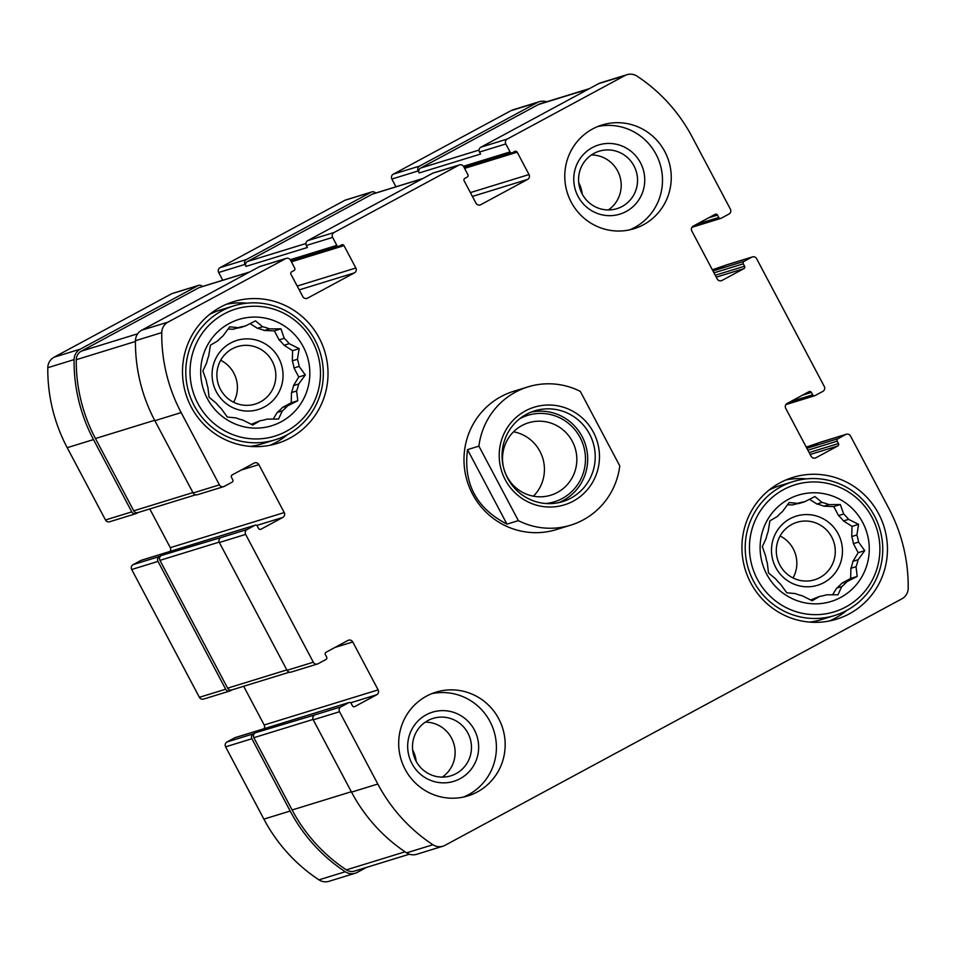 <?xml version="1.0" encoding="UTF-8"?>
<svg xmlns="http://www.w3.org/2000/svg" width="956" height="956" viewBox="0 0 956 956"><rect width="100%" height="100%" fill="white"/><g stroke="black" fill="none" stroke-linecap="round" stroke-linejoin="round"><path stroke-width="1.43" d="M787.445 504.756L792.56 504.947L797.698 503.37A47.943 46.94 -107.1 0 1 797.985 503.286A47.943 46.94 -107.1 0 1 804.665 501.757L799.539 503.334A47.943 46.94 -107.1 0 0 793.145 504.768M825.924 595.002L826.51 594.823A47.943 46.94 -107.1 0 1 826.211 594.907A47.943 46.94 -107.1 0 1 819.531 596.436L812.17 600.75L802.192 595.755A47.943 46.94 -107.1 0 1 795.32 593.592L786.74 592.756L780.526 584.188A47.943 46.94 -107.1 0 1 775.603 578.834L768.505 572.955L767.333 563.215A47.943 46.94 -107.1 0 1 765.66 556.105L762.326 546.641L766.126 538.455A47.943 46.94 -107.1 0 1 768.17 531.488L769.867 520.865L777.24 516.551A47.943 46.94 -107.1 0 1 782.438 511.603L789.118 502.533L797.698 503.37M819.531 596.436L810.676 600.033M841.83 583.22A47.943 46.94 -107.1 0 1 836.631 588.167L841.758 586.59A47.943 46.94 -107.1 0 0 846.968 581.642L841.83 583.22L850.637 578.464L850.9 568.282A47.943 46.94 -107.1 0 0 852.943 561.315L858.189 552.688L853.409 543.677A47.943 46.94 -107.1 0 0 851.736 536.555L852.011 526.374L843.467 520.936A47.943 46.94 -107.1 0 0 838.543 515.583L833.763 506.572L823.749 506.178A47.943 46.94 -107.1 0 0 816.878 504.015L809.469 499.307M846.968 581.642L857.209 576.444L856.038 566.705A47.943 46.94 -107.1 0 0 858.082 559.738L852.943 561.315M856.038 566.705L850.9 568.282M858.082 559.738L864.75 550.668L858.548 542.088A47.943 46.94 -107.1 0 0 856.875 534.978L858.584 524.354L848.605 519.359A47.943 46.94 -107.1 0 0 843.67 514.005L838.543 515.583M848.605 519.359L843.467 520.936M843.67 514.005L840.336 504.541L828.888 504.601A47.943 46.94 -107.1 0 0 822.017 502.438L816.878 504.015M828.888 504.601L823.749 506.178M228.03 329.043L233.144 329.246L238.271 327.669A47.943 46.94 -107.1 0 1 238.57 327.573A47.943 46.94 -107.1 0 1 245.25 326.056L240.111 327.633A47.943 46.94 -107.1 0 0 233.718 329.067M266.509 419.29L267.083 419.11A47.943 46.94 -107.1 0 1 266.796 419.206A47.943 46.94 -107.1 0 1 260.116 420.724L252.743 425.038L242.764 420.043A47.943 46.94 -107.1 0 1 235.893 417.892L227.325 417.055L221.111 408.475A47.943 46.94 -107.1 0 1 216.176 403.121L209.077 397.254L207.906 387.503A47.943 46.94 -107.1 0 1 206.245 380.392L202.899 370.94L206.699 362.754A47.943 46.94 -107.1 0 1 208.743 355.787L210.451 345.164L217.825 340.85A47.943 46.94 -107.1 0 1 223.023 335.891L229.703 326.833L238.271 327.669M260.116 420.724L251.261 424.321M282.402 407.507A47.943 46.94 -107.1 0 1 277.204 412.466L282.343 410.889A47.943 46.94 -107.1 0 0 287.541 405.93L282.402 407.507L291.21 402.763L291.484 392.569A47.943 46.94 -107.1 0 0 293.528 385.603L298.762 376.987L293.994 367.964A47.943 46.94 -107.1 0 0 292.321 360.854L292.584 350.673L284.051 345.236A47.943 46.94 -107.1 0 0 279.116 339.882L274.348 330.86L264.334 330.477A47.943 46.94 -107.1 0 0 257.463 328.314L250.054 323.594M287.541 405.93L297.782 400.731L296.611 390.992A47.943 46.94 -107.1 0 0 298.654 384.025L293.528 385.603M296.611 390.992L291.484 392.569M298.654 384.025L305.334 374.955L299.12 366.387A47.943 46.94 -107.1 0 0 297.447 359.277L299.156 348.641L289.178 343.658A47.943 46.94 -107.1 0 0 284.255 338.305L279.116 339.882M289.178 343.658L284.051 345.236M284.255 338.305L280.909 328.84L269.461 328.888A47.943 46.94 -107.1 0 0 262.589 326.737L257.463 328.314M269.461 328.888L264.334 330.477M591.417 154.956A30.066 29.433 -107.1 0 1 619.847 176.286A30.066 29.433 -107.1 0 1 608.363 209.938M594.011 153.378A30.066 29.433 -107.1 0 1 599.209 151.191A30.066 29.433 -107.1 0 1 636.194 171.255A30.066 29.433 -107.1 0 1 616.919 208.659A30.066 29.433 -107.1 0 1 580.913 191.308A30.066 29.433 -107.1 0 1 594.011 153.378M425.336 722.127A30.066 29.433 -107.1 0 1 453.765 743.469A30.066 29.433 -107.1 0 1 442.281 777.108M427.918 720.549A30.066 29.433 -107.1 0 1 433.128 718.374A30.066 29.433 -107.1 0 1 470.113 738.438A30.066 29.433 -107.1 0 1 450.826 775.83A30.066 29.433 -107.1 0 1 414.82 758.478A30.066 29.433 -107.1 0 1 427.918 720.549M371.848 191.905L345.546 200.007A3.621 3.537 72.9 0 0 344.925 200.27L220.107 267.62L246.397 259.518L371.215 192.168A3.621 3.537 72.9 0 1 375.624 193.064M246.397 259.518A3.621 3.537 72.9 0 0 244.975 264.394L246.027 266.389L307.378 247.496L306.326 245.501L332.616 237.399L336.847 245.381A1.804 1.769 72.9 0 0 339.26 246.134L341.591 244.879A1.804 1.769 72.9 0 1 344.005 245.632L355.847 268.003A3.621 3.537 72.9 0 1 354.413 272.878L307.605 298.129A3.621 3.537 72.9 0 1 302.801 296.623L290.959 274.252A1.804 1.769 72.9 0 1 291.664 271.815L294.006 270.548A1.804 1.769 72.9 0 0 294.723 268.11L290.493 260.128A3.621 3.537 72.9 0 0 285.677 258.61L168.017 322.112A12.213 11.962 72.9 0 0 161.743 332.604A163.727 160.321 72.9 0 0 181.15 412.586L219.426 484.871A3.621 3.537 72.9 0 0 224.242 486.389L232.045 482.183A1.804 1.769 72.9 0 0 232.75 479.733L231.483 477.343A1.804 1.769 72.9 0 1 232.2 474.905L254.045 463.11A3.621 3.537 72.9 0 1 258.861 464.628L284.231 512.559A3.621 3.537 72.9 0 1 282.809 517.435L260.964 529.218A1.804 1.769 72.9 0 1 258.55 528.465L257.284 526.063A1.804 1.769 72.9 0 0 254.882 525.31L247.078 529.516A3.621 3.537 72.9 0 0 245.644 534.404L313.317 662.209A3.621 3.537 72.9 0 0 318.133 663.715L325.936 659.509A1.804 1.769 72.9 0 0 326.653 657.071L325.375 654.681A1.804 1.769 72.9 0 1 326.092 652.231L347.936 640.448A3.621 3.537 72.9 0 1 352.752 641.966L378.122 689.885A3.621 3.537 72.9 0 1 376.7 694.773L354.855 706.556A1.804 1.769 72.9 0 1 352.441 705.803L351.175 703.401A1.804 1.769 72.9 0 0 348.773 702.648L340.969 706.854A3.621 3.537 72.9 0 0 339.547 711.73L377.823 784.028A163.727 160.321 72.9 0 0 432.913 844.745A12.213 11.962 72.9 0 0 445.042 845.319L901.926 598.791A12.213 11.962 72.9 0 0 908.2 588.287A163.727 160.321 72.9 0 0 888.793 508.317L850.517 436.02A3.621 3.537 72.9 0 0 845.702 434.514L837.898 438.72A1.804 1.769 72.9 0 0 837.193 441.158L838.46 443.548A1.804 1.769 72.9 0 1 837.743 445.998L815.898 457.781A3.621 3.537 72.9 0 1 811.094 456.263L785.713 408.343A3.621 3.537 72.9 0 1 787.147 403.456L808.979 391.673A1.804 1.769 72.9 0 1 811.393 392.426L812.66 394.828A1.804 1.769 72.9 0 0 815.062 395.581L822.865 391.374A3.621 3.537 72.9 0 0 824.299 386.499L756.626 258.682A3.621 3.537 72.9 0 0 751.81 257.176L744.007 261.382A1.804 1.769 72.9 0 0 743.302 263.82L744.569 266.222A1.804 1.769 72.9 0 1 743.852 268.66L722.007 280.443A3.621 3.537 72.9 0 1 717.191 278.937L691.821 231.005A3.621 3.537 72.9 0 1 693.243 226.13L715.088 214.347A1.804 1.769 72.9 0 1 717.502 215.1L718.769 217.49A1.804 1.769 72.9 0 0 721.171 218.255L728.974 214.036A3.621 3.537 72.9 0 0 730.396 209.161L692.12 136.875A163.727 160.321 72.9 0 0 637.031 76.145A12.213 11.962 72.9 0 0 624.901 75.572L507.23 139.062A3.621 3.537 72.9 0 0 505.808 143.95L510.038 151.932A1.804 1.769 72.9 0 0 512.44 152.685L514.782 151.43A1.804 1.769 72.9 0 1 517.184 152.183L529.027 174.554A3.621 3.537 72.9 0 1 527.604 179.429L480.796 204.68A3.621 3.537 72.9 0 1 475.98 203.174L464.138 180.804A1.804 1.769 72.9 0 1 464.855 178.366L467.197 177.099A1.804 1.769 72.9 0 0 467.914 174.661L463.684 166.679A3.621 3.537 72.9 0 0 458.868 165.161L334.05 232.511A3.621 3.537 72.9 0 0 332.616 237.399M220.107 267.62A3.621 3.537 72.9 0 0 218.673 272.496L222.784 280.251M202.433 286.513A3.621 3.537 72.9 0 0 198.035 285.617L80.364 349.107A12.213 11.962 72.9 0 0 74.09 359.611A163.727 160.321 72.9 0 0 93.497 439.593L131.773 511.878A3.621 3.537 72.9 0 0 136.589 513.396L138.238 512.5M198.657 285.354L172.367 293.456A3.621 3.537 72.9 0 0 171.733 293.719L54.074 357.209A12.213 11.962 72.9 0 0 47.8 367.713A163.727 160.321 72.9 0 0 67.207 447.683L105.483 519.98A3.621 3.537 72.9 0 0 109.665 521.749L135.967 513.647M255.192 525.179L141.249 560.288A1.804 1.769 72.9 0 0 140.938 560.419L133.135 564.626L159.425 556.523A3.621 3.537 72.9 0 0 158.003 561.399L225.676 689.216A3.621 3.537 72.9 0 0 230.48 690.722L232.129 689.838M133.135 564.626A3.621 3.537 72.9 0 0 131.701 569.501L199.374 697.318A3.621 3.537 72.9 0 0 203.556 699.087L229.858 690.985M349.083 702.517L235.14 737.614A1.804 1.769 72.9 0 0 234.829 737.745L227.026 741.964L253.316 733.861A3.621 3.537 72.9 0 0 251.894 738.737L290.17 811.035A163.727 160.321 72.9 0 0 345.259 871.753A12.213 11.962 72.9 0 0 357.389 872.326L366.542 867.391M227.026 741.964A3.621 3.537 72.9 0 0 225.604 746.839L263.88 819.125A163.727 160.321 72.9 0 0 318.969 879.855A12.213 11.962 72.9 0 0 328.984 881.312L355.274 873.21M546.641 101.802A12.213 11.962 72.9 0 0 537.248 102.579L419.588 166.069A3.621 3.537 72.9 0 0 418.154 170.945L419.218 172.952L480.569 154.047L479.506 152.052L505.808 143.95M539.363 101.695L513.073 109.797A12.213 11.962 72.9 0 0 510.958 110.681L393.286 174.171A3.621 3.537 72.9 0 0 391.864 179.047L395.963 186.802M306.326 245.501A3.621 3.537 72.9 0 1 307.748 240.613L432.578 173.263L458.868 165.161M286.31 258.347L260.008 266.449A3.621 3.537 72.9 0 0 259.387 266.712L285.677 258.61M223.608 486.652L197.318 494.754A3.621 3.537 72.9 0 1 193.136 492.973L154.86 420.688A163.727 160.321 72.9 0 1 135.453 340.706A12.213 11.962 72.9 0 1 141.715 330.202L259.387 266.712M149.793 508.939L170.288 547.657L284.231 512.559M170.108 551.397A3.621 3.537 72.9 0 0 170.288 547.657M317.512 663.978L291.21 672.08A3.621 3.537 72.9 0 1 287.027 670.311L219.354 542.506A3.621 3.537 72.9 0 1 220.788 537.619L161.385 555.472A3.621 3.537 72.9 0 0 159.951 560.347L227.624 688.165A3.621 3.537 72.9 0 0 231.806 689.933L289.477 672.164M159.425 556.523L161.385 555.472M243.684 686.277L264.179 724.995L378.122 689.885M264.011 728.723A3.621 3.537 72.9 0 0 264.179 724.995M442.927 846.203L416.637 854.306A12.213 11.962 72.9 0 1 406.611 852.848A163.727 160.321 72.9 0 1 351.521 792.13L313.245 719.832A3.621 3.537 72.9 0 1 314.679 714.957L255.276 732.81A3.621 3.537 72.9 0 0 253.842 737.685L292.118 809.983A161.911 158.553 72.9 0 0 346.383 869.876A9.954 9.739 72.9 0 0 354.557 871.083L409.359 854.198M253.316 733.861L255.276 732.81M846.335 434.251L820.033 442.353A3.621 3.537 72.9 0 0 819.412 442.604L845.702 434.514M806.243 447.121L819.412 442.604M752.444 256.913L726.142 265.015A3.621 3.537 72.9 0 0 725.52 265.278L751.81 257.176M712.351 269.783L725.52 265.278M627.017 74.688L600.726 82.79A12.213 11.962 72.9 0 0 598.611 83.674L624.901 75.572M479.506 152.052A3.621 3.537 72.9 0 1 480.94 147.164L598.611 83.674M459.489 164.898L433.199 173A3.621 3.537 72.9 0 0 432.578 173.263M643.388 224.791A54.277 53.142 72.9 0 0 667.037 156.318A54.277 53.142 72.9 0 0 602.029 124.997A54.277 53.142 72.9 0 0 592.636 128.929A54.277 53.142 72.9 0 0 568.987 197.402A54.277 53.142 72.9 0 0 633.995 228.723A54.277 53.142 72.9 0 0 643.388 224.791M477.307 791.962A54.277 53.142 72.9 0 0 500.956 723.489A54.277 53.142 72.9 0 0 435.948 692.168A54.277 53.142 72.9 0 0 426.555 696.111A54.277 53.142 72.9 0 0 402.906 764.585A54.277 53.142 72.9 0 0 467.914 795.906A54.277 53.142 72.9 0 0 477.307 791.962M220.585 307.091A74.174 72.632 -107.1 0 1 233.419 301.714A74.174 72.632 -107.1 0 1 324.67 351.21A74.174 72.632 -107.1 0 1 277.097 443.476A74.174 72.632 -107.1 0 1 188.26 400.672A74.174 72.632 -107.1 0 1 220.585 307.091M780 482.804A74.174 72.632 -107.1 0 1 792.847 477.414A74.174 72.632 -107.1 0 1 884.097 526.911A74.174 72.632 -107.1 0 1 836.524 619.189A74.174 72.632 -107.1 0 1 747.688 576.384A74.174 72.632 -107.1 0 1 780 482.804M518.367 520.638L478.908 446.129A72.357 70.864 -107.1 0 1 528.047 386.869L513.671 391.291A72.357 70.864 72.9 0 0 501.135 396.549A72.357 70.864 72.9 0 0 469.611 487.847A72.357 70.864 72.9 0 0 556.273 529.6L570.648 525.179A72.357 70.864 -107.1 0 1 518.367 520.638L506.967 524.139C476.351 508.269 463.206 483.437 467.52 449.643L506.967 524.139M422.839 178.521L372.9 193.901A3.621 3.537 72.9 0 0 372.278 194.164L247.461 261.514A3.621 3.537 72.9 0 0 246.027 266.389M589.458 88.609L540.092 103.822A9.954 9.739 72.9 0 0 538.371 104.551L420.64 168.065A3.621 3.537 72.9 0 0 419.218 172.952M249.659 271.97L199.72 287.35A3.621 3.537 72.9 0 0 199.087 287.613L81.368 351.139A9.954 9.739 72.9 0 0 76.253 359.707A161.911 158.553 72.9 0 0 95.457 438.529L133.732 510.827A3.621 3.537 72.9 0 0 137.915 512.595L195.586 494.838M785.94 479.936A74.174 72.632 -107.1 0 1 806.374 478.884M846.873 610.358A74.174 72.632 -107.1 0 1 829.402 620.982M769.006 490.117A70.099 68.641 -107.1 0 1 780.024 485.624L793.337 481.525A70.099 68.641 -107.1 0 1 879.58 528.31A70.099 68.641 -107.1 0 1 834.624 615.509A70.099 68.641 -107.1 0 1 750.663 575.058A70.099 68.641 -107.1 0 1 781.207 486.604A70.099 68.641 -107.1 0 1 793.337 481.525M834.624 615.509L821.3 619.619A70.099 68.641 -107.1 0 1 809.66 622.093M788.676 499.175A55.627 54.468 -107.1 0 1 869.243 550.441A55.627 54.468 -107.1 0 1 786.143 595.289A55.627 54.468 -107.1 0 1 788.676 499.175M783.597 489.591A66.478 65.104 -107.1 0 1 879.879 550.859A66.478 65.104 -107.1 0 1 780.574 604.455A66.478 65.104 -107.1 0 1 783.597 489.591M822.017 502.438L814.918 496.558L804.665 501.757M826.51 594.823L837.958 594.775L841.758 586.59M856.875 534.978L851.736 536.555M858.548 542.088L853.409 543.677M790.05 518.726A36.185 35.432 -107.1 0 1 842.451 552.066A36.185 35.432 -107.1 0 1 788.401 581.236A36.185 35.432 -107.1 0 1 790.05 518.726M832.592 594.811L836.631 588.167M791.723 524.497A30.066 29.433 -107.1 0 1 796.934 522.311A30.066 29.433 -107.1 0 1 833.919 542.375A30.066 29.433 -107.1 0 1 814.632 579.778A30.066 29.433 -107.1 0 1 778.626 562.427A30.066 29.433 -107.1 0 1 791.723 524.497M780.108 535.981A30.066 29.433 -107.1 0 1 793.038 577.95M226.524 304.235A74.174 72.632 -107.1 0 1 246.947 303.183M287.457 434.657A74.174 72.632 -107.1 0 1 269.974 445.281M209.579 314.416A70.099 68.641 -107.1 0 1 220.597 309.923L233.921 305.812A70.099 68.641 -107.1 0 1 320.164 352.597A70.099 68.641 -107.1 0 1 275.197 439.808A70.099 68.641 -107.1 0 1 191.236 399.345A70.099 68.641 -107.1 0 1 221.78 310.903A70.099 68.641 -107.1 0 1 233.921 305.812M275.197 439.808L261.872 443.907A70.099 68.641 -107.1 0 1 250.245 446.392M229.249 323.475A55.627 54.468 -107.1 0 1 309.816 374.74A55.627 54.468 -107.1 0 1 226.715 419.576A55.627 54.468 -107.1 0 1 229.249 323.475M224.17 313.879A66.478 65.104 -107.1 0 1 320.463 375.158A66.478 65.104 -107.1 0 1 221.147 428.742A66.478 65.104 -107.1 0 1 224.17 313.879M262.589 326.737L255.491 320.858L245.25 326.056M267.083 419.11L278.531 419.063L282.343 410.889M297.447 359.277L292.321 360.854M299.12 366.387L293.994 367.964M230.635 343.025A36.185 35.432 -107.1 0 1 283.036 376.365A36.185 35.432 -107.1 0 1 228.986 405.523A36.185 35.432 -107.1 0 1 230.635 343.025M273.165 419.11L277.204 412.466M232.308 348.785A30.066 29.433 -107.1 0 1 237.506 346.61A30.066 29.433 -107.1 0 1 274.491 366.674A30.066 29.433 -107.1 0 1 255.216 404.065A30.066 29.433 -107.1 0 1 219.211 386.714A30.066 29.433 -107.1 0 1 232.308 348.785M220.681 360.269A30.066 29.433 -107.1 0 1 233.611 402.237M431.622 693.709A54.277 53.142 -107.1 0 1 493.953 731.089A54.277 53.142 -107.1 0 1 463.469 797.065M426.245 714.789A36.185 35.432 -107.1 0 1 478.645 748.13A36.185 35.432 -107.1 0 1 424.595 777.3A36.185 35.432 -107.1 0 1 426.245 714.789M412.645 749.874A31.656 30.998 -107.1 0 1 416.171 761.311M597.715 126.539A54.277 53.142 -107.1 0 1 660.034 163.906A54.277 53.142 -107.1 0 1 629.55 229.882M592.326 147.606A36.185 35.432 -107.1 0 1 644.726 180.959A36.185 35.432 -107.1 0 1 590.689 210.117A36.185 35.432 -107.1 0 1 592.326 147.606M578.727 182.704A31.656 30.998 -107.1 0 1 582.252 194.14M274.348 330.86L280.909 328.84M292.584 350.673L299.156 348.641M298.762 376.987L305.334 374.955M291.21 402.763L297.782 400.731M833.763 506.572L840.336 504.541M852.011 526.374L858.584 524.354M858.189 552.688L864.75 550.668M850.637 578.464L857.209 576.444M528.047 386.869A72.357 70.864 -107.1 0 1 580.328 391.41L619.775 465.907A72.357 70.864 -107.1 0 1 583.184 519.921A72.357 70.864 -107.1 0 1 570.648 525.179M478.908 446.129L467.52 449.643M599.735 428.061L597.906 424.595M573.241 501.147A51.11 50.047 -107.1 0 1 499.223 454.052A51.11 50.047 -107.1 0 1 575.572 412.861A51.11 50.047 -107.1 0 1 573.241 501.147M570.851 498.172A47.489 46.497 -107.1 0 1 562.63 501.613A47.489 46.497 -107.1 0 1 504.206 469.922A47.489 46.497 -107.1 0 1 534.667 410.853A47.489 46.497 -107.1 0 1 591.537 438.254A47.489 46.497 -107.1 0 1 570.851 498.172M530.95 412.179A47.489 46.497 -107.1 0 1 584.737 442.461A47.489 46.497 -107.1 0 1 563.311 500.49A47.489 46.497 -107.1 0 1 558.806 502.617M519.646 418.788A45.231 44.287 -107.1 0 1 580.029 437.346A45.231 44.287 -107.1 0 1 562.259 498.494A45.231 44.287 -107.1 0 1 545.745 503.513M557.396 492.448A37.882 37.093 -107.1 0 1 550.835 495.196A37.882 37.093 -107.1 0 1 504.23 469.922A37.882 37.093 -107.1 0 1 528.525 422.791A37.882 37.093 -107.1 0 1 573.899 444.66A37.882 37.093 -107.1 0 1 557.396 492.448M513.563 431.789A37.882 37.093 -107.1 0 1 542.721 458.055A37.882 37.093 -107.1 0 1 533.4 496.188M344.925 200.27L371.215 192.168M218.673 272.496L244.975 264.394M171.733 293.719L198.035 285.617M54.074 357.209L80.364 349.107M47.8 367.713L74.09 359.611M67.207 447.683L93.497 439.593M105.483 519.98L131.773 511.878M131.701 569.501L158.003 561.399M199.374 697.318L225.676 689.216M225.604 746.839L251.894 738.737M263.88 819.125L290.17 811.035M318.969 879.855L345.259 871.753M510.958 110.681L537.248 102.579M393.286 174.171L419.588 166.069M391.864 179.047L418.154 170.945M307.748 240.613L334.05 232.511M290.254 259.733L336.847 245.381M291.401 261.836L344.005 245.632M297.208 286.059L355.847 268.003M299.228 289.883L354.413 272.878M306.314 298.535L307.605 298.129M141.715 330.202L168.017 322.112M135.453 340.706L161.743 332.604M154.86 420.688L181.15 412.586M193.136 492.973L219.426 484.871M241.115 470.089L258.861 464.628M256.758 525.453L282.809 517.435M260.319 529.421L260.964 529.218M140.938 560.419L254.882 525.31M220.788 537.619L247.078 529.516M219.354 542.506L245.644 534.404M287.027 670.311L313.317 662.209M335.006 647.427L352.752 641.966M350.661 702.791L376.7 694.773M354.21 706.759L354.855 706.556M234.829 737.745L348.773 702.648M314.679 714.957L340.969 706.854M313.245 719.832L339.547 711.73M351.521 792.13L377.823 784.028M406.611 852.848L432.913 844.745M806.864 448.28L837.898 438.72M807.868 450.192L837.193 441.158M809.135 452.582L838.46 443.548M810.15 454.494L837.743 445.998M814.608 458.175L815.898 457.781M802.514 395.163L811.393 392.426M790.481 401.663L812.66 394.828M712.961 270.954L744.007 261.382M713.977 272.854L743.302 263.82M715.243 275.256L744.569 266.222M716.259 277.156L743.852 268.66M720.716 280.849L722.007 280.443M708.623 217.825L717.502 215.1M696.589 224.325L718.769 217.49M480.94 147.164L507.23 139.062M463.445 166.284L510.038 151.932M464.58 168.387L517.184 152.183M470.388 192.61L529.027 174.554M472.407 196.434L527.604 179.429M479.506 205.086L480.796 204.68M372.278 194.164L422.54 178.676M247.461 261.514L305.908 243.505M538.371 104.551L588.633 89.063M420.64 168.065L479.087 150.056M253.842 737.685L313.066 719.438M292.118 809.983L351.318 791.735M346.383 869.876L405.045 851.808M159.951 560.347L219.175 542.112M227.624 688.165L286.824 669.917M133.732 510.827L192.921 492.591M95.457 438.529L154.645 420.293M76.253 359.707L135.441 341.471M81.368 351.139L137.676 333.787M199.087 287.613L249.349 272.125M290.983 261.048L338.938 246.266M785.892 404.603L814.751 395.712M691.989 227.277L720.86 218.386M464.162 167.599L512.129 152.817M712.316 269.723L723.871 266.162M806.207 447.061L817.762 443.5"/></g></svg>
